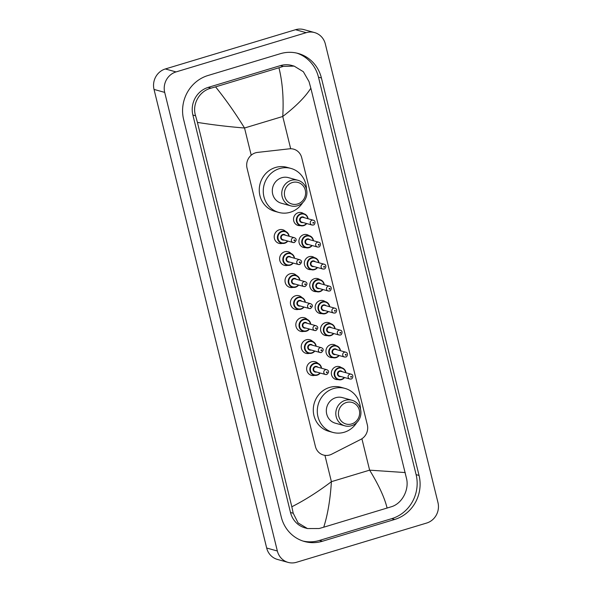 <?xml version="1.0" encoding="UTF-8"?>
<svg xmlns="http://www.w3.org/2000/svg" width="592" height="592" viewBox="0 0 592 592"><rect width="100%" height="100%" fill="white"/><g stroke="black" fill="none" stroke-linecap="round" stroke-linejoin="round"><path stroke-width="0.89" d="M338.069 379.605A6.638 6.26 -74.5 0 1 335.856 379.42A6.638 6.26 -74.5 0 1 331.35 373.101A6.638 6.26 -74.5 0 1 336.078 366.67A6.638 6.26 -74.5 0 1 339.416 366.626A6.638 6.26 -74.5 0 1 341.399 367.61M332.667 357.605A6.638 6.26 -74.5 0 1 330.454 357.42A6.638 6.26 -74.5 0 1 325.948 351.108A6.638 6.26 -74.5 0 1 330.676 344.67A6.638 6.26 -74.5 0 1 334.014 344.625A6.638 6.26 -74.5 0 1 335.997 345.61M327.265 335.605A6.638 6.26 -74.5 0 1 325.052 335.427A6.638 6.26 -74.5 0 1 320.546 329.108A6.638 6.26 -74.5 0 1 325.267 322.677A6.638 6.26 -74.5 0 1 328.612 322.633A6.638 6.26 -74.5 0 1 330.595 323.609M321.856 313.612A6.638 6.26 -74.5 0 1 319.65 313.427A6.638 6.26 -74.5 0 1 315.144 307.115A6.638 6.26 -74.5 0 1 319.865 300.677A6.638 6.26 -74.5 0 1 323.202 300.632A6.638 6.26 -74.5 0 1 325.193 301.617M316.454 291.612A6.638 6.26 -74.5 0 1 314.248 291.427A6.638 6.26 -74.5 0 1 309.742 285.115A6.638 6.26 -74.5 0 1 314.463 278.677A6.638 6.26 -74.5 0 1 317.8 278.632A6.638 6.26 -74.5 0 1 319.791 279.616M311.052 269.619A6.638 6.26 -74.5 0 1 308.846 269.434A6.638 6.26 -74.5 0 1 304.332 263.122A6.638 6.26 -74.5 0 1 309.061 256.684A6.638 6.26 -74.5 0 1 312.398 256.639A6.638 6.26 -74.5 0 1 314.389 257.624M305.65 247.619A6.638 6.26 -74.5 0 1 303.437 247.434A6.638 6.26 -74.5 0 1 298.93 241.122A6.638 6.26 -74.5 0 1 303.659 234.684A6.638 6.26 -74.5 0 1 306.996 234.639A6.638 6.26 -74.5 0 1 308.987 235.623M300.248 225.619A6.638 6.26 -74.5 0 1 298.035 225.441A6.638 6.26 -74.5 0 1 293.528 219.121A6.638 6.26 -74.5 0 1 298.257 212.691A6.638 6.26 -74.5 0 1 301.594 212.646A6.638 6.26 -74.5 0 1 303.578 213.631M314.774 375.358A7.06 6.66 -74.5 0 1 311.422 375.343A7.06 6.66 -74.5 0 1 306.626 368.631A7.06 6.66 -74.5 0 1 311.658 361.779A7.06 6.66 -74.5 0 1 315.21 361.734A7.06 6.66 -74.5 0 1 318.082 363.458M309.372 353.357A7.06 6.66 -74.5 0 1 306.02 353.35A7.06 6.66 -74.5 0 1 301.224 346.631A7.06 6.66 -74.5 0 1 306.249 339.786A7.06 6.66 -74.5 0 1 309.801 339.741A7.06 6.66 -74.5 0 1 312.68 341.458M303.97 331.365A7.06 6.66 -74.5 0 1 300.618 331.35A7.06 6.66 -74.5 0 1 295.822 324.631A7.06 6.66 -74.5 0 1 300.847 317.786A7.06 6.66 -74.5 0 1 304.399 317.741A7.06 6.66 -74.5 0 1 307.278 319.458M298.568 309.364A7.06 6.66 -74.5 0 1 295.216 309.357A7.06 6.66 -74.5 0 1 290.42 302.638A7.06 6.66 -74.5 0 1 295.445 295.793A7.06 6.66 -74.5 0 1 298.997 295.741A7.06 6.66 -74.5 0 1 301.876 297.465M293.166 287.364A7.06 6.66 -74.5 0 1 289.814 287.357A7.06 6.66 -74.5 0 1 285.018 280.638A7.06 6.66 -74.5 0 1 290.043 273.793A7.06 6.66 -74.5 0 1 293.595 273.748A7.06 6.66 -74.5 0 1 296.474 275.465M287.756 265.371A7.06 6.66 -74.5 0 1 284.412 265.357A7.06 6.66 -74.5 0 1 279.616 258.645A7.06 6.66 -74.5 0 1 284.641 251.8A7.06 6.66 -74.5 0 1 288.193 251.748A7.06 6.66 -74.5 0 1 291.064 253.472M282.354 243.371A7.06 6.66 -74.5 0 1 279.002 243.364A7.06 6.66 -74.5 0 1 274.207 236.645A7.06 6.66 -74.5 0 1 279.239 229.8A7.06 6.66 -74.5 0 1 282.791 229.755A7.06 6.66 -74.5 0 1 285.662 231.472M257.572 152.403A12.447 11.736 105.5 0 0 255.544 152.817A12.447 11.736 105.5 0 0 247.049 168.172L315.418 446.494A12.447 11.736 105.5 0 0 323.498 455.048A12.447 11.736 105.5 0 0 331.698 454.19L360.772 439.405A12.447 11.736 105.5 0 0 367.329 424.834L301.713 157.709A12.447 11.736 105.5 0 0 293.632 149.154A12.447 11.736 105.5 0 0 289.399 148.821L257.572 152.403M288.126 562.4L277.448 559.433A16.598 15.644 -74.5 0 1 266.674 548.029L154.031 89.422A16.598 15.644 -74.5 0 1 165.353 68.953L295.526 29.711A16.598 15.644 -74.5 0 1 303.874 29.6L314.552 32.567A16.598 15.644 -74.5 0 1 325.326 43.971L437.969 502.578A16.598 15.644 -74.5 0 1 426.647 523.047L296.474 562.289A16.598 15.644 -74.5 0 1 288.126 562.4A16.598 15.644 -74.5 0 1 277.352 550.997L164.702 92.389A16.598 15.644 -74.5 0 1 176.031 71.921L306.205 32.678A16.598 15.644 -74.5 0 1 314.552 32.567M280.297 53.709L207.977 75.51A35.69 33.64 105.5 0 0 183.631 119.525L281.259 516.979A35.69 33.64 105.5 0 0 304.436 541.495A35.69 33.64 105.5 0 0 322.381 541.258L394.701 519.458A35.69 33.64 105.5 0 0 419.047 475.443L321.419 77.989A35.69 33.64 105.5 0 0 298.242 53.472A35.69 33.64 105.5 0 0 280.297 53.709M302.978 541.051A35.69 33.64 105.5 0 0 319.443 540.444L391.763 518.644A35.69 33.64 105.5 0 0 416.109 474.629L318.481 77.167A35.69 33.64 105.5 0 0 296.762 53.095M294.15 66.112L303.363 71.728L309.024 81.6L310.844 88.201C305.302 96.955 295.933 106.375 282.754 116.483C283.805 98.531 282.539 82.295 278.95 67.762L283.302 66.378L294.15 66.112L291.752 65.446A22.407 21.12 105.5 0 0 280.482 65.594L208.162 87.401A22.407 21.12 105.5 0 0 192.874 115.033L290.502 512.494A22.407 21.12 105.5 0 0 305.058 527.886L307.455 528.552L298.094 522.906L293.225 513.249L291.826 506.767C304.917 500.114 318.104 491.745 331.402 481.673C330.262 499.596 327.709 514.774 323.728 527.206L319.14 528.523L307.455 528.552M310.844 88.201L406.652 479.054C409.079 490.132 401.961 503.614 391.453 506.722L323.728 527.206M278.95 67.762L215.569 86.869C225.648 99.375 235.298 113.087 244.533 128.005C228.445 126.725 212.743 124.853 197.417 122.396L291.826 506.767M197.417 122.396L195.597 115.795C191.793 104.333 199.415 90.99 210.981 88.178L215.569 86.869M387.109 508.099C384.578 497.694 378.754 485.04 369.623 470.152L405.254 472.571M297.643 203.966A11.204 10.56 -74.5 0 1 284.73 196.344A11.204 10.56 -74.5 0 1 292.374 182.528A11.204 10.56 -74.5 0 1 305.287 190.15A11.204 10.56 -74.5 0 1 297.643 203.966M297.465 205.772A13.276 12.521 -74.5 0 1 290.783 205.853A13.276 12.521 -74.5 0 1 281.77 193.229A13.276 12.521 -74.5 0 1 291.22 180.353A13.276 12.521 -74.5 0 1 297.902 180.271A13.276 12.521 -74.5 0 1 306.915 192.896A13.276 12.521 -74.5 0 1 297.465 205.772M297.902 180.271L288.422 177.637A13.276 12.521 105.5 0 0 281.748 177.726A13.276 12.521 105.5 0 0 272.298 190.594A13.276 12.521 105.5 0 0 281.311 203.226L290.783 205.853M302.734 202.642A22.822 21.512 -74.5 0 1 290.228 212.269A22.822 21.512 -74.5 0 1 278.758 212.417A22.822 21.512 -74.5 0 1 263.262 190.713A22.822 21.512 -74.5 0 1 279.505 168.587A22.822 21.512 -74.5 0 1 290.975 168.439A22.822 21.512 -74.5 0 1 306.471 189.188M278.758 212.417L274.755 211.307A22.822 21.512 -74.5 0 1 259.259 189.603A22.822 21.512 -74.5 0 1 275.502 167.477A22.822 21.512 -74.5 0 1 286.972 167.329L290.975 168.439M351.67 423.939A11.204 10.56 -74.5 0 1 338.765 416.317A11.204 10.56 -74.5 0 1 346.409 402.501A11.204 10.56 -74.5 0 1 359.314 410.123A11.204 10.56 -74.5 0 1 351.67 423.939M351.493 425.737A13.276 12.521 -74.5 0 1 344.818 425.826A13.276 12.521 -74.5 0 1 335.805 413.201A13.276 12.521 -74.5 0 1 345.254 400.325A13.276 12.521 -74.5 0 1 351.929 400.236A13.276 12.521 -74.5 0 1 360.942 412.868A13.276 12.521 -74.5 0 1 351.493 425.737M351.929 400.236L342.45 397.609A13.276 12.521 105.5 0 0 335.775 397.691A13.276 12.521 105.5 0 0 326.325 410.567A13.276 12.521 105.5 0 0 335.338 423.191L344.818 425.826M356.761 422.614A22.822 21.512 -74.5 0 1 344.263 432.241A22.822 21.512 -74.5 0 1 332.785 432.389A22.822 21.512 -74.5 0 1 317.29 410.685A22.822 21.512 -74.5 0 1 333.533 388.559A22.822 21.512 -74.5 0 1 345.01 388.411A22.822 21.512 -74.5 0 1 360.498 409.161M332.785 432.389L328.782 431.279A22.822 21.512 -74.5 0 1 313.286 409.575A22.822 21.512 -74.5 0 1 329.529 387.449A22.822 21.512 -74.5 0 1 341.007 387.294L345.01 388.411M290.679 148.747L282.754 116.483L244.533 128.005L251.215 155.193M361.904 438.753L369.623 470.152L331.402 481.673L324.934 455.344M277.352 550.997L266.674 548.029M306.205 32.678L295.526 29.711M176.031 71.921L165.353 68.953M164.702 92.389L154.031 89.422M319.443 540.444L322.381 541.258M318.481 77.167L321.419 77.989M416.109 474.629L419.047 475.443M391.763 518.644L394.701 519.458M280.482 65.594L283.302 66.378M290.502 512.494L293.225 513.249M192.874 115.033L195.597 115.795M208.162 87.401L210.981 88.178M281.629 243.223L284.782 243.179L287.838 241.07A6.223 5.868 -74.5 0 1 277.404 237.303A6.223 5.868 -74.5 0 1 289.148 236.267L288.156 233.544L284.967 231.228M288.866 236.186A5.809 5.476 105.5 0 0 282.066 231.701A5.809 5.476 105.5 0 0 278.107 238.872A5.809 5.476 105.5 0 0 287.534 240.988M284.123 240.041A2.908 2.738 -74.5 0 1 284.116 240.041A2.908 2.738 -74.5 0 1 280.771 238.065A2.908 2.738 -74.5 0 1 285.455 235.239M294.379 237.718L284.234 234.898A2.486 2.346 105.5 0 0 281.207 237.333A2.486 2.346 105.5 0 0 282.902 239.701L293.04 242.52A2.486 2.346 -74.5 0 1 293.121 237.732A2.486 2.346 -74.5 0 1 294.379 237.718C296.755 238.746 296.762 240.337 294.409 242.505L293.04 242.52A2.486 2.346 -74.5 0 0 294.298 242.498M294.476 240.7A0.414 0.392 105.5 0 0 294.757 240.189A0.414 0.392 105.5 0 0 294.276 239.908A0.414 0.392 105.5 0 0 293.995 240.419A0.414 0.392 105.5 0 0 294.476 240.7M290.169 265.179A6.223 5.868 -74.5 0 1 282.813 259.303A6.223 5.868 -74.5 0 1 294.55 258.26L293.558 255.537L290.369 253.228M293.218 263.063A6.223 5.868 -74.5 0 1 290.206 265.164L293.24 263.07M294.268 258.186A5.809 5.476 105.5 0 0 287.468 253.702A5.809 5.476 105.5 0 0 283.509 260.865A5.809 5.476 105.5 0 0 292.936 262.981M289.525 262.034A2.908 2.738 -74.5 0 1 289.518 262.041A2.908 2.738 -74.5 0 1 286.173 260.066A2.908 2.738 -74.5 0 1 290.864 257.239M299.781 259.718L289.636 256.898A2.486 2.346 105.5 0 0 286.609 259.326A2.486 2.346 105.5 0 0 288.304 261.694L298.442 264.513A2.486 2.346 -74.5 0 1 298.531 259.733A2.486 2.346 -74.5 0 1 299.781 259.718C302.157 260.746 302.172 262.337 299.811 264.498L298.442 264.513A2.486 2.346 -74.5 0 0 299.7 264.498M299.878 262.7A0.414 0.392 105.5 0 0 300.159 262.189A0.414 0.392 105.5 0 0 299.685 261.901A0.414 0.392 105.5 0 0 299.397 262.419A0.414 0.392 105.5 0 0 299.878 262.7M292.441 287.216L295.593 287.172L298.642 285.063A6.223 5.868 -74.5 0 1 288.215 281.296A6.223 5.868 -74.5 0 1 299.952 280.26L298.96 277.537L295.771 275.221M299.67 280.179A5.809 5.476 105.5 0 0 292.877 275.694A5.809 5.476 105.5 0 0 288.911 282.865A5.809 5.476 105.5 0 0 298.338 284.981M294.934 284.034A2.908 2.738 -74.5 0 1 294.92 284.034A2.908 2.738 -74.5 0 1 291.575 282.058A2.908 2.738 -74.5 0 1 296.266 279.232M305.183 281.711L295.038 278.891A2.486 2.346 105.5 0 0 292.019 281.326A2.486 2.346 105.5 0 0 293.706 283.694L303.851 286.513A2.486 2.346 -74.5 0 1 303.933 281.733A2.486 2.346 -74.5 0 1 305.183 281.711C307.559 282.739 307.574 284.338 305.213 286.498L303.851 286.513A2.486 2.346 -74.5 0 0 305.102 286.498M305.28 284.693A0.414 0.392 105.5 0 0 305.561 284.182A0.414 0.392 105.5 0 0 305.087 283.901A0.414 0.392 105.5 0 0 304.799 284.412A0.414 0.392 105.5 0 0 305.28 284.693M300.973 309.172A6.223 5.868 -74.5 0 1 293.617 303.296A6.223 5.868 -74.5 0 1 305.354 302.26L304.369 299.53L301.173 297.221M304.022 307.056A6.223 5.868 -74.5 0 1 301.01 309.157L304.044 307.063M305.072 302.179A5.809 5.476 105.5 0 0 298.279 297.695A5.809 5.476 105.5 0 0 294.313 304.858A5.809 5.476 105.5 0 0 303.74 306.974M300.336 306.027A2.908 2.738 -74.5 0 1 300.322 306.034A2.908 2.738 -74.5 0 1 296.977 304.059A2.908 2.738 -74.5 0 1 301.668 301.232M310.585 303.711L300.44 300.891A2.486 2.346 105.5 0 0 297.421 303.319A2.486 2.346 105.5 0 0 299.108 305.687L309.253 308.506A2.486 2.346 -74.5 0 1 309.335 303.726A2.486 2.346 -74.5 0 1 310.585 303.711C312.961 304.739 312.976 306.33 310.615 308.491L309.253 308.506A2.486 2.346 -74.5 0 0 310.504 308.491M310.682 306.693A0.414 0.392 105.5 0 0 310.963 306.182A0.414 0.392 105.5 0 0 310.489 305.901A0.414 0.392 105.5 0 0 310.208 306.412A0.414 0.392 105.5 0 0 310.682 306.693M303.245 331.209L306.397 331.172L309.446 329.056A6.223 5.868 -74.5 0 1 299.019 325.289A6.223 5.868 -74.5 0 1 310.763 324.253L309.771 321.53L306.582 319.214M310.482 324.179A5.809 5.476 105.5 0 0 303.681 319.695A5.809 5.476 105.5 0 0 299.715 326.858A5.809 5.476 105.5 0 0 309.142 328.974M305.738 328.027A2.908 2.738 -74.5 0 1 305.731 328.027A2.908 2.738 -74.5 0 1 302.379 326.051A2.908 2.738 -74.5 0 1 307.07 323.232M315.987 325.711L305.842 322.892A2.486 2.346 105.5 0 0 302.823 325.319A2.486 2.346 105.5 0 0 304.51 327.687L314.655 330.506A2.486 2.346 -74.5 0 1 314.737 325.726A2.486 2.346 -74.5 0 1 315.987 325.711C318.37 326.732 318.378 328.331 316.017 330.491L314.655 330.506A2.486 2.346 -74.5 0 0 315.906 330.491M316.084 328.686A0.414 0.392 105.5 0 0 316.372 328.175A0.414 0.392 105.5 0 0 315.891 327.894A0.414 0.392 105.5 0 0 315.61 328.405A0.414 0.392 105.5 0 0 316.084 328.686M311.777 353.165A6.223 5.868 -74.5 0 1 304.421 347.289A6.223 5.868 -74.5 0 1 316.165 346.253M308.647 353.209L311.799 353.165L314.848 351.056A6.223 5.868 -74.5 0 1 311.821 353.158M315.884 346.172A5.809 5.476 105.5 0 0 309.083 341.688A5.809 5.476 105.5 0 0 305.117 348.851A5.809 5.476 105.5 0 0 314.552 350.975M311.14 350.027A2.908 2.738 -74.5 0 1 311.133 350.027A2.908 2.738 -74.5 0 1 307.781 348.052A2.908 2.738 -74.5 0 1 312.472 345.225M321.389 347.704L311.251 344.884A2.486 2.346 105.5 0 0 308.225 347.319A2.486 2.346 105.5 0 0 309.912 349.687L320.057 352.506A2.486 2.346 -74.5 0 1 320.139 347.719A2.486 2.346 -74.5 0 1 321.389 347.704C323.772 348.732 323.78 350.323 321.419 352.484L320.057 352.506A2.486 2.346 -74.5 0 0 321.308 352.484M321.493 350.686A0.414 0.392 105.5 0 0 321.774 350.175A0.414 0.392 105.5 0 0 321.293 349.894A0.414 0.392 105.5 0 0 321.012 350.405A0.414 0.392 105.5 0 0 321.493 350.686M317.179 375.165A6.223 5.868 -74.5 0 1 309.823 369.282A6.223 5.868 -74.5 0 1 321.567 368.246M320.235 373.049A6.223 5.868 -74.5 0 1 317.223 375.15M321.286 368.172A5.809 5.476 105.5 0 0 314.485 363.688A5.809 5.476 105.5 0 0 310.519 370.851A5.809 5.476 105.5 0 0 319.954 372.967M316.542 372.02A2.908 2.738 -74.5 0 1 316.535 372.028A2.908 2.738 -74.5 0 1 313.19 370.044A2.908 2.738 -74.5 0 1 317.874 367.225M326.791 369.704L316.653 366.885A2.486 2.346 105.5 0 0 313.627 369.312A2.486 2.346 105.5 0 0 315.321 371.68L325.459 374.499A2.486 2.346 -74.5 0 1 325.541 369.719A2.486 2.346 -74.5 0 1 326.791 369.704C329.174 370.725 329.182 372.324 326.821 374.484L325.459 374.499A2.486 2.346 -74.5 0 0 326.71 374.484M326.895 372.686A0.414 0.392 105.5 0 0 327.176 372.168A0.414 0.392 105.5 0 0 326.695 371.887A0.414 0.392 105.5 0 0 326.414 372.405A0.414 0.392 105.5 0 0 326.895 372.686M306.73 223.547A6.223 5.868 -74.5 0 1 296.326 219.787A6.223 5.868 -74.5 0 1 308.062 218.751M307.788 218.67A5.809 5.476 105.5 0 0 300.988 214.186A5.809 5.476 105.5 0 0 297.021 221.349A5.809 5.476 105.5 0 0 306.449 223.473M303.045 222.525A2.908 2.738 -74.5 0 1 303.03 222.525A2.908 2.738 -74.5 0 1 299.685 220.55A2.908 2.738 -74.5 0 1 304.377 217.723M303.148 217.382A2.486 2.346 105.5 0 0 300.129 219.817A2.486 2.346 105.5 0 0 301.816 222.185L311.962 225.004A2.486 2.346 -74.5 0 1 312.043 220.217A2.486 2.346 -74.5 0 1 313.294 220.202L303.148 217.382M313.212 224.982A2.486 2.346 -74.5 0 1 311.962 225.004L313.323 224.982C314.648 225.33 316.343 220.772 313.294 220.202M313.198 222.392A0.414 0.392 105.5 0 0 312.916 222.903A0.414 0.392 105.5 0 0 313.39 223.184A0.414 0.392 105.5 0 0 313.679 222.673A0.414 0.392 105.5 0 0 313.198 222.392M305.953 247.7L309.105 247.663A6.223 5.868 -74.5 0 1 301.728 241.78A6.223 5.868 -74.5 0 1 313.471 240.744M313.19 240.67A5.809 5.476 105.5 0 0 306.39 236.186A5.809 5.476 105.5 0 0 302.423 243.349A5.809 5.476 105.5 0 0 311.851 245.465M308.447 244.518A2.908 2.738 -74.5 0 1 308.439 244.526A2.908 2.738 -74.5 0 1 305.087 242.55A2.908 2.738 -74.5 0 1 309.779 239.723M308.558 239.383A2.486 2.346 105.5 0 0 305.531 241.81A2.486 2.346 105.5 0 0 307.218 244.178L317.364 246.997A2.486 2.346 -74.5 0 1 317.445 242.217A2.486 2.346 -74.5 0 1 318.696 242.202L308.558 239.383M318.614 246.982A2.486 2.346 -74.5 0 1 317.364 246.997L318.725 246.982C320.05 247.33 321.745 242.772 318.696 242.202M318.6 244.385A0.414 0.392 105.5 0 0 318.318 244.903A0.414 0.392 105.5 0 0 318.792 245.184A0.414 0.392 105.5 0 0 319.081 244.674A0.414 0.392 105.5 0 0 318.6 244.385M312.132 245.547A6.223 5.868 -74.5 0 1 309.128 247.648M317.541 267.54A6.223 5.868 -74.5 0 1 307.13 263.78A6.223 5.868 -74.5 0 1 318.873 262.744M318.592 262.663A5.809 5.476 105.5 0 0 311.792 258.179A5.809 5.476 105.5 0 0 307.825 265.349A5.809 5.476 105.5 0 0 317.26 267.466M313.849 266.518A2.908 2.738 -74.5 0 1 313.841 266.518A2.908 2.738 -74.5 0 1 310.489 264.543A2.908 2.738 -74.5 0 1 315.181 261.716M313.96 261.375A2.486 2.346 105.5 0 0 310.933 263.81A2.486 2.346 105.5 0 0 312.62 266.178L322.766 268.997A2.486 2.346 -74.5 0 1 322.847 264.217A2.486 2.346 -74.5 0 1 324.098 264.195L313.96 261.375M324.016 268.975A2.486 2.346 -74.5 0 1 322.766 268.997L324.127 268.983C325.452 269.323 327.147 264.772 324.098 264.195M324.002 266.385A0.414 0.392 105.5 0 0 323.72 266.896A0.414 0.392 105.5 0 0 324.201 267.177A0.414 0.392 105.5 0 0 324.483 266.666A0.414 0.392 105.5 0 0 324.002 266.385M322.943 289.54A6.223 5.868 -74.5 0 1 312.532 285.781A6.223 5.868 -74.5 0 1 324.275 284.745M323.994 284.663A5.809 5.476 105.5 0 0 317.194 280.179A5.809 5.476 105.5 0 0 313.235 287.342A5.809 5.476 105.5 0 0 322.662 289.458M319.251 288.511A2.908 2.738 -74.5 0 1 319.243 288.519A2.908 2.738 -74.5 0 1 315.899 286.543A2.908 2.738 -74.5 0 1 320.583 283.716M319.362 283.376A2.486 2.346 105.5 0 0 316.335 285.803A2.486 2.346 105.5 0 0 318.03 288.171L328.168 290.99A2.486 2.346 -74.5 0 1 328.249 286.21A2.486 2.346 -74.5 0 1 329.5 286.195L319.362 283.376M329.418 290.975A2.486 2.346 -74.5 0 1 328.168 290.99L329.529 290.975C330.854 291.323 332.549 286.765 329.5 286.195M329.404 288.385A0.414 0.392 105.5 0 0 329.122 288.896A0.414 0.392 105.5 0 0 329.603 289.177A0.414 0.392 105.5 0 0 329.885 288.667A0.414 0.392 105.5 0 0 329.404 288.385M322.166 313.693L325.311 313.656A6.223 5.868 -74.5 0 1 317.934 307.773A6.223 5.868 -74.5 0 1 329.677 306.737M329.396 306.663A5.809 5.476 105.5 0 0 322.596 302.179A5.809 5.476 105.5 0 0 318.637 309.342A5.809 5.476 105.5 0 0 328.064 311.459M324.653 310.511A2.908 2.738 -74.5 0 1 324.645 310.511A2.908 2.738 -74.5 0 1 321.301 308.536A2.908 2.738 -74.5 0 1 325.992 305.716M324.764 305.376A2.486 2.346 105.5 0 0 321.737 307.803A2.486 2.346 105.5 0 0 323.432 310.171L333.57 312.99A2.486 2.346 -74.5 0 1 333.651 308.21A2.486 2.346 -74.5 0 1 334.909 308.195L324.764 305.376M334.828 312.976A2.486 2.346 -74.5 0 1 333.57 312.99L334.939 312.976C336.263 313.323 337.951 308.765 334.909 308.195M334.806 310.378A0.414 0.392 105.5 0 0 334.524 310.889A0.414 0.392 105.5 0 0 335.005 311.17A0.414 0.392 105.5 0 0 335.287 310.659A0.414 0.392 105.5 0 0 334.806 310.378M328.345 311.54A6.223 5.868 -74.5 0 1 325.334 313.642M333.747 333.533A6.223 5.868 -74.5 0 1 323.343 329.774A6.223 5.868 -74.5 0 1 335.079 328.738M334.798 328.656A5.809 5.476 105.5 0 0 327.998 324.172A5.809 5.476 105.5 0 0 324.039 331.335A5.809 5.476 105.5 0 0 333.466 333.459M330.055 332.512A2.908 2.738 -74.5 0 1 330.047 332.512A2.908 2.738 -74.5 0 1 326.703 330.536A2.908 2.738 -74.5 0 1 331.394 327.709M330.166 327.369A2.486 2.346 105.5 0 0 327.139 329.803A2.486 2.346 105.5 0 0 328.834 332.171L338.979 334.983A2.486 2.346 -74.5 0 1 339.061 330.203A2.486 2.346 -74.5 0 1 340.311 330.188L330.166 327.369M340.23 334.968A2.486 2.346 -74.5 0 1 338.979 334.983L340.341 334.968C341.665 335.316 343.36 330.758 340.311 330.188M340.215 332.378A0.414 0.392 105.5 0 0 339.926 332.889A0.414 0.392 105.5 0 0 340.407 333.17A0.414 0.392 105.5 0 0 340.689 332.66A0.414 0.392 105.5 0 0 340.215 332.378M339.149 355.533A6.223 5.868 -74.5 0 1 328.745 351.766A6.223 5.868 -74.5 0 1 340.481 350.73M340.2 350.656A5.809 5.476 105.5 0 0 333.407 346.172A5.809 5.476 105.5 0 0 329.441 353.335A5.809 5.476 105.5 0 0 338.868 355.452M335.464 354.504A2.908 2.738 -74.5 0 1 335.449 354.512A2.908 2.738 -74.5 0 1 332.105 352.529A2.908 2.738 -74.5 0 1 336.796 349.709M335.568 349.369A2.486 2.346 105.5 0 0 332.549 351.796A2.486 2.346 105.5 0 0 334.236 354.164L344.381 356.983A2.486 2.346 -74.5 0 1 344.463 352.203A2.486 2.346 -74.5 0 1 345.713 352.188L335.568 349.369M345.632 356.969A2.486 2.346 -74.5 0 1 344.381 356.983L345.743 356.969C347.067 357.316 348.762 352.758 345.713 352.188M345.617 354.371A0.414 0.392 105.5 0 0 345.336 354.882A0.414 0.392 105.5 0 0 345.809 355.17A0.414 0.392 105.5 0 0 346.091 354.652A0.414 0.392 105.5 0 0 345.617 354.371M338.372 379.687L341.525 379.642A6.223 5.868 -74.5 0 1 334.147 373.767A6.223 5.868 -74.5 0 1 345.883 372.731M345.61 372.649A5.809 5.476 105.5 0 0 338.809 368.165A5.809 5.476 105.5 0 0 334.843 375.335A5.809 5.476 105.5 0 0 344.27 377.452M340.866 376.505A2.908 2.738 -74.5 0 1 340.851 376.505A2.908 2.738 -74.5 0 1 337.507 374.529A2.908 2.738 -74.5 0 1 342.198 371.702M340.97 371.362A2.486 2.346 105.5 0 0 337.951 373.796A2.486 2.346 105.5 0 0 339.638 376.164L349.783 378.984A2.486 2.346 -74.5 0 1 349.865 374.203A2.486 2.346 -74.5 0 1 351.115 374.181L340.97 371.362M351.034 378.961A2.486 2.346 -74.5 0 1 349.783 378.984L351.145 378.969C352.469 379.309 354.164 374.751 351.115 374.181M351.019 376.371A0.414 0.392 105.5 0 0 350.738 376.882A0.414 0.392 105.5 0 0 351.211 377.163A0.414 0.392 105.5 0 0 351.5 376.653A0.414 0.392 105.5 0 0 351.019 376.371M344.551 377.526A6.223 5.868 -74.5 0 1 341.54 379.635M287.039 265.216L290.191 265.179M297.843 309.216L300.995 309.172M311.984 341.214L315.173 343.53L316.187 346.261M317.386 363.214L320.575 365.523L321.589 368.254M320.25 373.056L317.201 375.165L314.049 375.202M300.551 225.707L303.703 225.663L306.752 223.554M308.084 218.759L307.122 216.095L303.881 213.712M309.105 247.663L312.154 245.554M313.486 240.752L312.524 238.088L309.29 235.712M311.355 269.7L314.507 269.656L317.556 267.547M318.896 262.752L317.926 260.088L314.692 257.705M316.757 291.701L319.909 291.656L322.966 289.547M324.298 284.745L323.328 282.088L320.094 279.705M325.311 313.656L328.368 311.54M329.7 306.745L328.73 304.081L325.496 301.698M327.568 335.694L330.721 335.649L333.77 333.54M335.102 328.745L334.132 326.081L330.898 323.698M332.97 357.686L336.123 357.649L339.172 355.533M340.504 350.738L339.542 348.074L336.3 345.691M341.525 379.642L344.574 377.533M345.906 372.738L344.944 370.074L341.702 367.691"/></g></svg>

